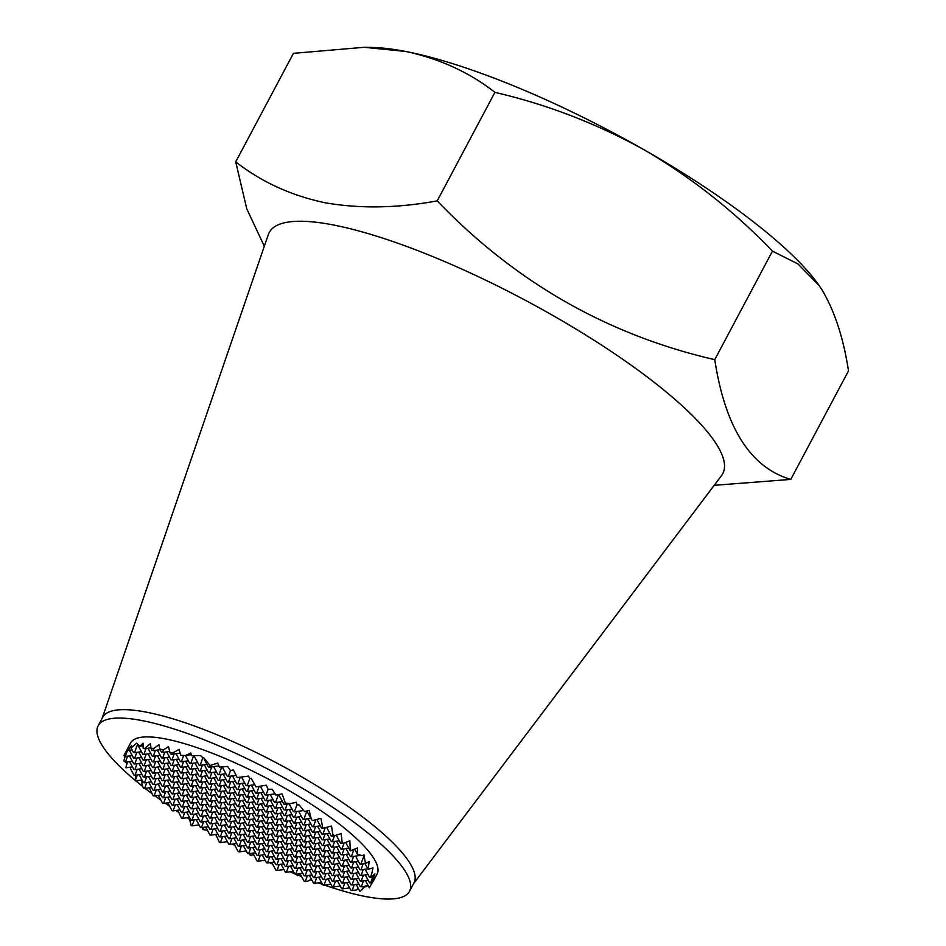 <?xml version="1.0" encoding="UTF-8"?>
<svg xmlns="http://www.w3.org/2000/svg" width="946" height="946" viewBox="0 0 946 946"><rect width="100%" height="100%" fill="white"/><g stroke="black" fill="none" stroke-linecap="round" stroke-linejoin="round"><path stroke-width="1.42" d="M135.384 780.533A176.311 41.458 28 0 1 98.148 725.783L102.617 717.375A176.311 41.458 28 0 1 146.63 712.196A176.311 41.458 28 0 1 326.76 792.086A176.311 41.458 28 0 1 413.97 882.925L409.5 891.321A176.311 41.458 28 0 1 365.475 896.501A176.311 41.458 28 0 1 324.561 885.125M102.251 718.061L268.333 234.584A256.827 60.39 28 0 1 333.359 224.971A256.827 60.39 28 0 1 599.563 343.8A256.827 60.39 28 0 1 721.55 475.566L413.603 883.599M98.148 725.783A176.311 41.458 28 0 1 142.16 720.604A176.311 41.458 28 0 1 322.29 800.493A176.311 41.458 28 0 1 409.5 891.321M365.393 880.56L369.307 887.786L374.226 879.402L371.873 882.784L374.923 873.891L370.998 877.226L372.984 867.884L368.16 869.35L369.2 861.51L365.499 863.509L363.95 854.853L362.212 855.681L357.47 854.238L357.458 847.959L350.363 850.868L349.843 840.852L343.008 843.371L342.121 842.425L341.199 833.544L334.588 835.744L332.815 834.419L331.538 826.035L322.846 828.282L320.86 818.325L312.523 820.608L311.364 819.342L309.129 810.415L304.553 811.562L299.279 805.081L296.985 804.656L296.24 802.279L290.304 803.603L285.373 803.024L282.062 793.895L275.913 795.089L272.093 789.236L268.12 789.295L266.299 785.204L256.011 786.883L251.198 778.333L249.803 778.523L248.502 776.122L237.186 777.565L233.402 769.878L230.457 770.564L227.619 766.437L219.425 767.135L217.686 763.067L210.059 765.539L203.556 757.51L202.846 757.781L200.54 755.558L191.6 755.618L190.761 752.981L185.428 755.511L180.757 755.334L179.113 749.374L172.255 753.182L169.748 752.058L168.542 746.619L163.433 749.871L159.708 749.007L159.011 744.668L153.962 748.345L150.958 748.345L150.497 743.521L144.289 748.759L143.142 748.215L143.035 743.213L139.866 746.252L136.638 743.178L131.068 748.014L131.636 745.365L127.935 750.474L128.538 747.245L125.7 752.2L130.583 743.024A139.582 32.826 28 0 1 165.432 738.921A139.582 32.826 28 0 1 308.029 802.173A139.582 32.826 28 0 1 377.064 874.08L373.705 880.407M373.564 880.667L374.226 879.402M365.511 886.225L365.877 886.899L366.823 886.047M356.145 884.415L359.918 891.369L366.078 885.515M346.78 882.594L351.049 890.458L356.394 890.056L358.238 888.282M714.183 485.322L790.797 479.397C750.568 467.691 725.215 427.769 714.75 359.646C607.521 334.967 515.014 282.038 437.218 200.871C397.355 208.203 359.988 208.83 325.093 202.763C291.25 195.609 261.463 181.975 235.72 161.849L246.788 208.853L264.04 245.676M169.748 752.058L170.848 754.08L171.865 754.269L172.255 753.182M159.708 749.007L161.47 752.259L162.499 752.46L163.433 749.871M204.159 759.106L208.439 766.993L209.456 767.194L210.059 765.539M368.254 885.846L361.313 886.804L363.477 880.832M356.027 878.751L360.284 886.615L361.313 886.804M358.889 884.025L351.936 884.995L354.111 879.011M346.65 876.93L350.919 884.794L351.936 884.995M349.523 882.216L342.57 883.186L344.746 877.202M337.284 875.121L341.553 882.985L342.57 883.186M340.146 880.395L333.205 881.365L335.369 875.381M327.919 873.3L332.188 881.164L333.205 881.365M330.781 878.586L323.839 879.555L326.003 873.572M318.554 871.491L322.823 879.354L323.839 879.555M321.415 876.776L314.474 877.734L316.638 871.751M309.188 869.681L313.445 877.533L314.474 877.734M312.05 874.955L305.097 875.925L307.273 869.942M299.811 867.86L304.08 875.724L305.097 875.925M302.685 873.146L295.731 874.104L297.907 868.132M290.446 866.051L294.714 873.915L295.731 874.104M293.307 871.325L286.366 872.295L288.53 866.311M281.08 864.23L285.349 872.094L286.366 872.295M349.642 887.88L342.7 888.838L344.864 882.866M337.415 880.785L341.672 888.649L342.7 888.838M340.276 886.059L333.323 887.029L335.499 881.045M328.037 878.964L332.306 886.828L333.323 887.029M330.911 884.25L323.958 885.208L326.134 879.236M318.672 877.155L322.941 885.018L323.958 885.208M321.534 882.429L314.592 883.398L316.756 877.415M309.307 875.334L313.575 883.197L314.592 883.398M299.941 873.525L304.198 881.388L307.308 881.294L311.482 879.342M295.838 874.092L297.363 875.606L300.402 874.388M269.409 862.74L271.786 862.563M249.342 853.611L250.252 855.29L253.741 854.77M231.652 844.163L234.395 844.565M215.771 834.455L219.401 842.413L220.418 842.602L222.594 836.631M202.29 827.537L202.917 829.571L207.375 830.269M189.07 817.462L191.198 825.669L192.073 825.834L194.237 819.863M177.706 810.249L181.561 818.172L182.578 818.361L184.754 812.389M149.326 787.805L153.086 795.74L154.115 795.941L156.279 789.957M141.924 780.036L141.959 785.239L143.603 788.266L144.62 788.456L146.784 782.484M135.585 775.247L135.503 780.935L142.077 780.024M130.702 767.123L130.501 768.696L133.989 775.129L135.006 775.318L137.17 769.346M127.001 761.968L125.972 767.785L132.464 766.887M125.215 756.516L123.784 760.903L125.392 762.18L127.556 756.209M125.7 752.2L123.914 755.724L125.274 756.528L128.183 748.487M322.633 884.463A176.311 41.458 28 0 1 318.234 882.89M312.204 880.667A176.311 41.458 28 0 1 310.229 879.934M301.585 876.552A176.311 41.458 28 0 1 298.309 875.239M296.051 874.317A176.311 41.458 28 0 1 295.4 874.045M294.608 873.714A176.311 41.458 28 0 1 290.008 871.786M272.625 864.112A176.311 41.458 28 0 1 270.154 862.965M265.353 860.73A176.311 41.458 28 0 1 264.478 860.304M253.989 855.231A176.311 41.458 28 0 1 253.232 854.853M246.528 851.483A176.311 41.458 28 0 1 245.605 851.022M234.856 845.428A176.311 41.458 28 0 1 233.331 844.612M215.984 835.058A176.311 41.458 28 0 1 215.097 834.549M189.519 819.248A176.311 41.458 28 0 1 187.119 817.734M178.203 811.975A176.311 41.458 28 0 1 175.956 810.486M169.665 806.252A176.311 41.458 28 0 1 165.219 803.189M160.915 800.15A176.311 41.458 28 0 1 154.943 795.823M151.916 793.576A176.311 41.458 28 0 1 145.128 788.385M142.586 786.398A176.311 41.458 28 0 1 135.81 780.888M364.281 47.3L405.55 51.451A279.165 65.641 28 0 0 371.447 47.43L364.281 47.3L293.426 53.331L235.72 161.849M494.912 92.365C547.509 104.58 597.565 123.902 645.066 150.355A279.165 65.641 28 0 0 405.55 51.451C439.772 58.77 469.571 72.416 494.912 92.365L437.218 200.871M819.508 286.082A279.165 65.641 28 0 0 819.047 285.42A279.165 65.641 28 0 0 645.066 150.355C692.07 177.99 734.534 211.585 772.456 251.139L714.75 359.646M772.456 251.139L797.892 263.887L819.177 285.609L821.849 289.606C834.502 310.595 843.383 337.687 848.491 370.879L790.797 479.397M150.958 748.345L152.105 750.45L153.122 750.639L153.962 748.345M191.305 754.683L185.428 755.511L189.697 763.363L190.725 763.564L193.599 755.618M180.13 753.122L171.865 754.269M169.618 751.467L162.499 752.46M160.075 749.681L153.122 750.639M150.911 747.837L144.289 748.759M143.071 745.815L139.866 746.252M193.883 755.618L199.074 765.184L200.091 765.385L202.846 757.781M131.068 748.014L133.492 752.484L134.509 752.673L137.501 744.419L142.858 754.293L143.887 754.494L146.051 748.511M147.966 748.251L152.235 756.114L153.252 756.303L155.416 750.332M157.332 750.06L161.6 757.923L162.617 758.124L164.781 752.141M166.697 751.881L170.966 759.733L171.983 759.934L174.159 753.95M176.062 753.69L180.331 761.554L181.348 761.755L183.642 755.452M218.893 765.882L209.456 767.194M207.032 764.415L200.091 765.385M197.667 762.594L190.725 763.564M188.301 760.785L181.348 761.755M178.936 758.976L171.983 759.934M169.559 757.155L162.617 758.124M160.193 755.346L153.252 756.303M150.828 753.524L143.887 754.494M141.462 751.715L134.509 752.673M132.097 749.894L127.935 750.474M222.204 766.91L227.3 776.288L228.317 776.489L230.457 770.564M129.354 750.273L133.611 758.136L134.639 758.337L136.803 752.354M138.719 752.094L142.988 759.957L144.005 760.158L146.169 754.175M148.084 753.903L152.353 761.767L153.37 761.968L155.546 755.984M157.45 755.724L161.719 763.588L162.736 763.777L164.911 757.805M166.827 757.533L171.084 765.397L172.113 765.598L174.277 759.614M176.193 759.354L180.461 767.218L181.478 767.407L183.642 761.435M185.558 761.163L189.827 769.027L190.844 769.228L193.008 763.245M194.923 762.984L199.192 770.848L200.209 771.037L202.385 765.066M204.289 764.794L208.558 772.657L209.574 772.858L211.75 766.875M213.666 766.615L217.923 774.467L218.952 774.668L221.742 766.946M236.098 775.401L228.317 776.489M225.893 773.71L218.952 774.668M216.528 771.889L209.574 772.858M207.162 770.079L200.209 771.037M197.785 768.258L190.844 769.228M188.42 766.449L181.478 767.407M179.054 764.628L172.113 765.598M169.689 762.819L162.736 763.777M160.323 760.998L153.37 761.968M150.946 759.189L144.005 760.158M141.581 757.368L134.639 758.337M132.215 755.558L125.274 756.528M241.514 777.033L246.149 785.582L247.178 785.771L249.803 778.523M129.472 755.937L133.741 763.8L134.758 764.001L136.934 758.018M138.837 757.758L143.106 765.621L144.123 765.811L146.299 759.839M148.215 759.567L152.472 767.431L153.5 767.632L155.664 761.648M157.58 761.388L161.849 769.252L162.866 769.441L165.03 763.469M166.945 763.197L171.214 771.061L172.231 771.262L174.395 765.279M176.311 765.018L180.58 772.87L181.597 773.071L183.772 767.088M185.676 766.828L189.945 774.691L190.962 774.892L193.138 768.909M195.053 768.637L199.31 776.5L200.339 776.701L202.503 770.718M204.419 770.458L208.688 778.322L209.705 778.511L211.869 772.539M213.784 772.267L218.053 780.131L219.07 780.332L221.234 774.348M223.15 774.088L227.418 781.952L228.435 782.141L230.611 776.169M232.515 775.897L236.784 783.761L237.801 783.962L240.26 777.186M254.77 784.719L247.178 785.771M244.754 782.992L237.801 783.962M235.388 781.183L228.435 782.141M226.011 779.362L219.07 780.332M216.646 777.553L209.705 778.511M207.28 775.732L200.339 776.701M197.915 773.923L190.962 774.892M188.55 772.102L181.597 773.071M179.172 770.292L172.231 771.262M169.807 768.483L162.866 769.441M160.442 766.662L153.5 767.632M151.076 764.853L144.123 765.811M141.711 763.032L134.758 764.001M132.334 761.223L125.392 762.18M260.304 786.197L265.01 794.865L266.027 795.066L268.12 789.295M126.125 766.154L127.686 761.861M129.59 761.601L133.859 769.465L134.888 769.666L137.052 763.682M138.967 763.41L143.224 771.274L144.253 771.475L146.417 765.491M148.333 765.231L152.602 773.095L153.619 773.296L155.783 767.312M157.698 767.04L161.967 774.904L162.984 775.105L165.16 769.122M167.064 768.862L171.332 776.725L172.349 776.914L174.525 770.943M176.441 770.671L180.698 778.534L181.727 778.735L183.891 772.752M185.806 772.492L190.075 780.355L191.092 780.545L193.256 774.573M195.172 774.301L199.44 782.165L200.457 782.366L202.621 776.382M204.537 776.122L208.806 783.986L209.823 784.175L211.999 778.203M213.902 777.931L218.171 785.795L219.188 785.996L221.364 780.012M223.28 779.752L227.537 787.604L228.565 787.805L230.729 781.822M232.645 781.562L236.914 789.425L237.931 789.626L240.095 783.643M242.01 783.371L246.279 791.234L247.296 791.435L249.46 785.452M251.376 785.192L255.645 793.055L256.662 793.256L259.157 786.386M275.061 793.812L266.027 795.066M263.615 792.287L256.662 793.256M254.238 790.466L247.296 791.435M244.872 788.657L237.931 789.626M235.507 786.847L228.565 787.805M226.141 785.026L219.188 785.996M216.776 783.217L209.823 784.175M207.399 781.396L200.457 782.366M198.033 779.587L191.092 780.545M188.668 777.766L181.727 778.735M179.302 775.957L172.349 776.914M169.937 774.135L162.984 775.105M160.56 772.326L153.619 773.296M151.194 770.505L144.253 771.475M141.829 768.696L134.888 769.666M278.668 794.569L283.871 804.159L284.888 804.36L285.373 803.024M139.086 769.074L143.354 776.938L144.371 777.139L146.547 771.156M148.451 770.895L152.72 778.759L153.737 778.948L155.913 772.977M157.828 772.705L162.085 780.568L163.114 780.769L165.278 774.786M167.194 774.526L171.451 782.377L172.479 782.578L174.643 776.607M176.559 776.335L180.828 784.199L181.845 784.4L184.009 778.416M185.924 778.144L190.193 786.008L191.21 786.209L193.386 780.225M195.29 779.965L199.559 787.829L200.576 788.03L202.751 782.046M204.667 781.774L208.924 789.638L209.953 789.839L212.117 783.856M214.033 783.595L218.301 791.459L219.318 791.648L221.482 785.677M223.398 785.405L227.667 793.268L228.684 793.469L230.848 787.486M232.763 787.226L237.032 795.089L238.049 795.279L240.225 789.307M242.129 789.035L246.398 796.899L247.414 797.1L249.59 791.116M251.506 790.856L255.763 798.72L256.792 798.909L258.956 792.937M260.871 792.665L265.14 800.529L266.157 800.73L268.321 794.746M270.237 794.486L274.506 802.338L275.523 802.539L278.396 794.616M290.304 803.603L284.888 804.36M282.464 801.581L275.523 802.539M273.098 799.76L266.157 800.73M263.733 797.951L256.792 798.909M254.368 796.13L247.414 797.1M245.002 794.321L238.049 795.279M235.625 792.5L228.684 793.469M226.26 790.69L219.318 791.648M216.894 788.869L209.953 789.839M207.529 787.06L200.576 788.03M198.163 785.239L191.21 786.209M188.786 783.43L181.845 784.4M179.421 781.621L172.479 782.578M170.055 779.8L163.114 780.769M160.69 777.99L153.737 778.948M151.325 776.169L144.371 777.139M141.947 774.36L135.006 775.318M289.098 803.769L293.366 811.633L294.383 811.834L296.985 804.656M135.337 780.403L137.3 774.999M139.204 774.739L143.473 782.602L144.502 782.803L146.665 776.82M148.581 776.548L152.838 784.411L153.867 784.612L156.031 778.629M157.947 778.369L162.215 786.232L163.232 786.433L165.396 780.45M167.312 780.178L171.581 788.042L172.598 788.243L174.774 782.259M176.677 781.999L180.946 789.863L181.963 790.052L184.139 784.08M186.055 783.808L190.312 791.672L191.34 791.873L193.504 785.89M195.42 785.629L199.689 793.493L200.706 793.682L202.87 787.711M204.785 787.439L209.054 795.302L210.071 795.503L212.235 789.52M214.151 789.26L218.42 797.123L219.437 797.312L221.612 791.341M223.516 791.069L227.785 798.932L228.802 799.134L230.978 793.15M232.893 792.89L237.15 800.742L238.179 800.943L240.343 794.959M242.259 794.699L246.528 802.563L247.545 802.764L249.709 796.78M251.624 796.508L255.893 804.372L256.91 804.573L259.074 798.59M260.99 798.329L265.258 806.193L266.275 806.382L268.451 800.411M270.355 800.139L274.624 808.002L275.641 808.203L277.817 802.22M279.732 801.96L283.989 809.823L285.018 810.013L287.182 804.041M303.701 810.533L294.383 811.834M291.959 809.055L285.018 810.013M282.594 807.234L275.641 808.203M273.228 805.424L266.275 806.382M263.851 803.603L256.91 804.573M254.486 801.794L247.545 802.764M245.12 799.985L238.179 800.943M235.755 798.164L228.802 799.134M226.39 796.355L219.437 797.312M217.012 794.534L210.071 795.503M207.647 792.724L200.706 793.682M198.282 790.903L191.34 791.873M188.916 789.094L181.963 790.052M179.551 787.273L172.598 788.243M170.174 785.464L163.232 786.433M160.808 783.643L153.867 784.612M151.443 781.834L144.502 782.803M298.581 811.242L302.85 819.106L303.867 819.307L306.859 811.053L311.364 819.342M148.699 782.212L152.968 790.076L153.985 790.277L156.161 784.293M158.065 784.033L162.334 791.897L163.351 792.086L165.526 786.114M167.43 785.842L171.699 793.706L172.728 793.907L174.892 787.923M176.807 787.663L181.064 795.515L182.093 795.716L184.257 789.733M186.173 789.472L190.442 797.336L191.459 797.537L193.623 791.554M195.538 791.282L199.807 799.145L200.824 799.346L203 793.363M204.904 793.103L209.172 800.966L210.189 801.167L212.365 795.184M214.281 794.912L218.538 802.776L219.567 802.977L221.731 796.993M223.646 796.733L227.915 804.597L228.932 804.786L231.096 798.814M233.012 798.542L237.28 806.406L238.297 806.607L240.461 800.623M242.377 800.363L246.646 808.227L247.663 808.416L249.839 802.445M251.742 802.173L256.011 810.036L257.028 810.237L259.204 804.254M261.12 803.994L265.377 811.857L266.405 812.046L268.569 806.075M270.485 805.803L274.754 813.666L275.771 813.867L277.935 807.884M279.85 807.624L284.119 815.476L285.136 815.677L287.3 809.693M289.216 809.433L293.485 817.297L294.502 817.498L296.677 811.514M310.82 818.337L303.867 819.307M301.455 816.528L294.502 817.498M292.078 814.719L285.136 815.677M282.712 812.898L275.771 813.867M273.347 811.089L266.405 812.046M263.981 809.268L257.028 810.237M254.616 807.458L247.663 808.416M245.239 805.637L238.297 806.607M235.873 803.828L228.932 804.786M226.508 802.007L219.567 802.977M217.142 800.198L210.189 801.167M207.777 798.377L200.824 799.346M198.4 796.567L191.459 797.537M189.034 794.758L182.093 795.716M179.669 792.937L172.728 793.907M170.304 791.128L163.351 792.086M160.938 789.307L153.985 790.277M151.561 787.498L144.62 788.456M316.851 819.437L321.711 828.4L322.846 828.282M158.195 789.685L162.452 797.549L163.481 797.75L165.645 791.767M167.56 791.506L171.829 799.37L172.846 799.559L175.01 793.588M176.926 793.316L181.194 801.179L182.211 801.38L184.387 795.397M186.291 795.137L190.56 803L191.577 803.189L193.753 797.218M195.668 796.946L199.925 804.81L200.954 805.011L203.118 799.027M205.034 798.767L209.303 806.631L210.319 806.82L212.483 800.848M214.399 800.576L218.668 808.44L219.685 808.641L221.849 802.657M223.764 802.397L228.033 810.249L229.05 810.45L231.226 804.478M233.13 804.206L237.399 812.07L238.416 812.271L240.591 806.288M242.507 806.016L246.764 813.879L247.793 814.08L249.957 808.097M251.873 807.837L256.141 815.7L257.158 815.901L259.322 809.918M261.238 809.646L265.507 817.51L266.524 817.711L268.688 811.727M270.603 811.467L274.872 819.331L275.889 819.52L278.065 813.548M279.969 813.276L284.238 821.14L285.254 821.341L287.43 815.357M289.346 815.097L293.603 822.961L294.632 823.15L296.796 817.178M298.711 816.906L302.98 824.77L303.997 824.971L306.161 818.988M308.077 818.728L312.346 826.591L313.363 826.78L315.94 819.685M320.304 825.823L313.363 826.78M310.938 824.001L303.997 824.971M301.573 822.192L294.632 823.15M292.208 820.371L285.254 821.341M282.842 818.562L275.889 819.52M273.465 816.741L266.524 817.711M264.1 814.932L257.158 815.901M254.734 813.111L247.793 814.08M245.369 811.301L238.416 812.271M236.003 809.492L229.05 810.45M226.626 807.671L219.685 808.641M217.261 805.862L210.319 806.82M207.895 804.041L200.954 805.011M198.53 802.232L191.577 803.189M189.165 800.411L182.211 801.38M179.787 798.601L172.846 799.559M170.422 796.78L163.481 797.75M161.056 794.971L154.115 795.941M326.666 827.514L331.206 835.874L332.223 836.075L332.815 834.419M158.313 795.35L162.582 803.213L163.599 803.414L165.775 797.431M167.679 797.171L171.947 805.034L172.964 805.223L175.14 799.252M177.044 798.98L181.313 806.843L182.341 807.044L184.505 801.061M186.421 800.801L190.678 808.653L191.707 808.854L193.871 802.87M195.787 802.61L200.055 810.474L201.072 810.675L203.236 804.691M205.152 804.419L209.421 812.283L210.438 812.484L212.614 806.5M214.517 806.24L218.786 814.104L219.803 814.305L221.979 808.322M223.895 808.05L228.152 815.913L229.18 816.114L231.344 810.131M233.26 809.871L237.529 817.734L238.546 817.923L240.71 811.952M242.625 811.68L246.894 819.543L247.911 819.744L250.075 813.761M251.991 813.501L256.26 821.365L257.277 821.554L259.452 815.582M261.356 815.31L265.625 823.174L266.642 823.375L268.818 817.391M270.733 817.131L274.99 824.995L276.019 825.184L278.183 819.212M280.099 818.94L284.368 826.804L285.385 827.005L287.549 821.022M289.464 820.761L293.733 828.613L294.75 828.814L296.914 822.831M298.83 822.571L303.098 830.434L304.115 830.635L306.291 824.652M308.195 824.38L312.464 832.244L313.481 832.445L315.657 826.461M317.572 826.201L321.829 834.065L322.858 834.266L325.128 827.975M334.588 835.744L332.223 836.075M329.799 833.296L322.858 834.266M320.434 831.475L313.481 832.445M311.068 829.666L304.115 830.635M301.691 827.856L294.75 828.814M292.326 826.035L285.385 827.005M282.96 824.226L276.019 825.184M273.595 822.405L266.642 823.375M264.23 820.596L257.277 821.554M254.852 818.775L247.911 819.744M245.487 816.966L238.546 817.923M236.122 815.145L229.18 816.114M226.756 813.335L219.803 814.305M217.391 811.514L210.438 812.484M208.014 809.705L201.072 810.675M198.648 807.896L191.707 808.854M189.283 806.075L182.341 807.044M179.917 804.266L172.964 805.223M170.552 802.445L163.599 803.414M336.268 835.2L340.69 843.347L341.707 843.548L342.121 842.425M167.809 802.823L172.066 810.687L173.094 810.888L175.258 804.904M177.174 804.644L181.443 812.508L182.46 812.697L184.624 806.725M186.539 806.453L190.808 814.317L191.825 814.518L194.001 808.534M195.905 808.274L200.174 816.138L201.191 816.327L203.366 810.355M205.27 810.083L209.539 817.947L210.568 818.148L212.732 812.165M214.647 811.905L218.904 819.768L219.933 819.957L222.097 813.986M224.013 813.714L228.282 821.577L229.299 821.778L231.463 815.795M233.378 815.535L237.647 823.387L238.664 823.588L240.84 817.616M242.744 817.344L247.012 825.208L248.029 825.409L250.205 819.425M252.121 819.153L256.378 827.017L257.407 827.218L259.571 821.234M261.486 820.974L265.755 828.838L266.772 829.039L268.936 823.055M270.852 822.784L275.12 830.647L276.137 830.848L278.301 824.865M280.217 824.605L284.486 832.468L285.503 832.657L287.679 826.686M289.582 826.414L293.851 834.277L294.868 834.478L297.044 828.495M298.96 828.235L303.217 836.098L304.245 836.288L306.409 830.316M308.325 830.044L312.594 837.908L313.611 838.109L315.775 832.125M317.69 831.865L321.959 839.729L322.976 839.918L325.14 833.946M327.056 833.674L331.325 841.538L332.342 841.739L334.517 835.756M343.008 843.371L341.707 843.548M339.295 840.769L332.342 841.739M329.918 838.96L322.976 839.918M320.552 837.139L313.611 838.109M311.187 835.33L304.245 836.288M301.821 833.509L294.868 834.478M292.456 831.7L285.503 832.657M283.079 829.879L276.137 830.848M273.713 828.069L266.772 829.039M264.348 826.248L257.407 827.218M254.982 824.439L248.029 825.409M245.617 822.63L238.664 823.588M236.24 820.809L229.299 821.778M226.874 819L219.933 819.957M217.509 817.178L210.568 818.148M208.144 815.369L201.191 816.327M198.778 813.548L191.825 814.518M189.401 811.739L182.46 812.697M180.036 809.918L173.094 810.888M336.551 841.148L340.82 849.011L341.837 849.212L344.096 842.981M345.621 842.425L350.363 850.868M186.658 812.117L190.926 819.981L191.955 820.182L194.119 814.199M196.035 813.938L200.292 821.79L201.321 821.991L203.485 816.008M205.4 815.748L209.669 823.611L210.686 823.812L212.85 817.829M214.766 817.557L219.034 825.42L220.051 825.622L222.227 819.638M224.131 819.378L228.4 827.242L229.417 827.431L231.593 821.459M233.508 821.187L237.765 829.051L238.794 829.252L240.958 823.268M242.874 823.008L247.143 830.872L248.159 831.061L250.323 825.089M252.239 824.817L256.508 832.681L257.525 832.882L259.689 826.899M261.604 826.638L265.873 834.502L266.89 834.691L269.066 828.72M270.97 828.448L275.239 836.311L276.256 836.512L278.431 830.529M280.347 830.269L284.604 838.121L285.633 838.322L287.797 832.35M289.713 832.078L293.981 839.942L294.998 840.143L297.162 834.159M299.078 833.899L303.347 841.751L304.364 841.952L306.528 835.968M308.443 835.708L312.712 843.572L313.729 843.773L315.905 837.789M317.809 837.517L322.078 845.381L323.094 845.582L325.27 839.599M327.186 839.339L331.443 847.202L332.472 847.391L334.636 841.42M348.778 848.243L341.837 849.212M339.413 846.433L332.472 847.391M330.048 844.612L323.094 845.582M320.682 842.803L313.729 843.773M311.305 840.982L304.364 841.952M301.94 839.173L294.998 840.143M292.574 837.364L285.633 838.322M283.209 835.543L276.256 836.512M273.843 833.733L266.89 834.691M264.466 831.912L257.525 832.882M255.101 830.103L248.159 831.061M245.735 828.282L238.794 829.252M236.37 826.473L229.417 827.431M227.005 824.652L220.051 825.622M217.627 822.843L210.686 823.812M208.262 821.033L201.321 821.991M198.897 819.212L191.955 820.182M189.531 817.403L182.578 818.361M346.035 848.633L350.304 856.485L351.321 856.686L353.97 849.413M354.691 849.118L357.47 854.238M196.153 819.591L200.422 827.454L201.439 827.655L203.615 821.672M205.519 821.412L209.787 829.275L210.804 829.465L212.98 823.493M214.884 823.221L219.153 831.085L220.181 831.286L222.345 825.302M224.261 825.042L228.518 832.906L229.547 833.095L231.711 827.123M233.627 826.851L237.895 834.715L238.912 834.916L241.076 828.933M242.992 828.672L247.261 836.524L248.278 836.725L250.454 830.742M252.357 830.482L256.626 838.345L257.643 838.546L259.819 832.563M261.735 832.291L265.992 840.154L267.02 840.355L269.184 834.372M271.1 834.112L275.369 841.975L276.386 842.177L278.55 836.193M280.465 835.921L284.734 843.785L285.751 843.986L287.915 838.002M289.831 837.742L294.1 845.606L295.117 845.795L297.292 839.823M299.196 839.551L303.465 847.415L304.482 847.616L306.658 841.633M308.573 841.372L312.83 849.236L313.859 849.425L316.023 843.454M317.939 843.182L322.208 851.045L323.225 851.246L325.389 845.263M327.304 845.003L331.573 852.866L332.59 853.056L334.754 847.084M336.67 846.812L340.938 854.676L341.955 854.877L344.131 848.893M360.958 855.35L351.321 856.686M348.908 853.907L341.955 854.877M339.531 852.098L332.59 853.056M330.166 850.277L323.225 851.246M320.8 848.467L313.859 849.425M311.435 846.646L304.482 847.616M302.07 844.837L295.117 845.795M292.692 843.016L285.751 843.986M283.327 841.207L276.386 842.177M273.962 839.386L267.02 840.355M264.596 837.577L257.643 838.546M255.231 835.767L248.278 836.725M245.854 833.946L238.912 834.916M236.488 832.137L229.547 833.095M227.123 830.316L220.181 831.286M217.757 828.507L210.804 829.465M208.392 826.686L201.439 827.655M199.015 824.877L192.073 825.834M355.53 856.106L359.799 863.97L360.816 864.159L363.891 856.059M202.917 829.571L203.733 827.336M205.649 827.064L209.906 834.928L210.934 835.129L213.098 829.145M215.014 828.885L219.283 836.749L220.3 836.95L222.464 830.966M224.379 830.694L228.648 838.558L229.665 838.759L231.841 832.776M233.745 832.515L238.014 840.379L239.031 840.568L241.206 834.597M243.122 834.325L247.379 842.188L248.408 842.389L250.572 836.406M252.487 836.146L256.744 844.009L257.773 844.199L259.937 838.227M261.853 837.955L266.122 845.819L267.139 846.02L269.303 840.036M271.218 839.776L275.487 847.64L276.504 847.829L278.68 841.857M280.584 841.585L284.852 849.449L285.869 849.65L288.045 843.666M289.961 843.406L294.218 851.258L295.247 851.459L297.411 845.488M299.326 845.216L303.595 853.079L304.612 853.28L306.776 847.297M308.692 847.025L312.96 854.888L313.977 855.089L316.141 849.106M318.057 848.846L322.326 856.709L323.343 856.91L325.519 850.927M327.422 850.655L331.691 858.519L332.708 858.72L334.884 852.736M336.8 852.476L341.057 860.34L342.085 860.529L344.249 854.557M346.165 854.285L350.434 862.149L351.451 862.35L353.615 856.367M365.499 863.509L360.816 864.159M358.392 861.38L351.451 862.35M349.027 859.571L342.085 860.529M339.661 857.75L332.708 858.72M330.296 855.941L323.343 856.91M320.919 854.12L313.977 855.089M311.553 852.311L304.612 853.28M302.188 850.501L295.247 851.459M292.822 848.68L285.869 849.65M283.457 846.871L276.504 847.829M274.08 845.05L267.139 846.02M264.714 843.241L257.773 844.199M255.349 841.42L248.408 842.389M245.984 839.61L239.031 840.568M236.618 837.789L229.665 838.759M227.241 835.98L220.3 836.95M217.876 834.159L210.934 835.129M355.649 861.771L359.918 869.622L360.934 869.823L363.11 863.84M365.026 863.58L368.16 869.35M224.498 836.359L228.766 844.222L229.795 844.423L231.959 838.44M233.875 838.18L238.132 846.043L239.161 846.232L241.325 840.261M243.24 839.989L247.509 847.853L248.526 848.054L250.69 842.07M252.606 841.81L256.874 849.662L257.891 849.863L260.067 843.879M261.971 843.619L266.24 851.483L267.257 851.684L269.433 845.7M271.348 845.428L275.605 853.292L276.634 853.493L278.798 847.51M280.714 847.249L284.983 855.113L285.999 855.314L288.163 849.331M290.079 849.059L294.348 856.922L295.365 857.123L297.529 851.14M299.444 850.88L303.713 858.743L304.73 858.933L306.906 852.961M308.81 852.689L313.079 860.553L314.096 860.754L316.271 854.77M318.187 854.51L322.444 862.374L323.473 862.563L325.637 856.591M327.553 856.319L331.821 864.183L332.838 864.384L335.002 858.4M336.918 858.14L341.187 866.004L342.204 866.193L344.368 860.221M346.283 859.949L350.552 867.813L351.569 868.014L353.745 862.031M367.888 868.866L360.934 869.823M358.522 867.044L351.569 868.014M349.145 865.235L342.204 866.193M339.78 863.414L332.838 864.384M330.414 861.605L323.473 862.563M321.049 859.784L314.096 860.754M311.683 857.975L304.73 858.933M302.306 856.154L295.365 857.123M292.941 854.344L285.999 855.314M283.575 852.523L276.634 853.493M274.21 850.714L267.257 851.684M264.845 848.905L257.891 849.863M255.467 847.084L248.526 848.054M246.102 845.275L239.161 846.232M236.737 843.454L229.795 844.423M227.371 841.644L220.418 842.602M365.144 869.244L369.413 877.108L370.43 877.297L371.66 873.927M233.993 843.832L238.262 851.696L239.279 851.897L241.455 845.913M243.359 845.653L247.627 853.517L248.644 853.706L250.82 847.734M252.724 847.462L256.993 855.326L258.022 855.527L260.185 849.543M262.101 849.283L266.358 857.147L267.387 857.336L269.551 851.365M271.467 851.093L275.735 858.956L276.752 859.157L278.916 853.174M280.832 852.914L285.101 860.777L286.118 860.966L288.294 854.995M290.197 854.723L294.466 862.586L295.483 862.787L297.659 856.804M299.575 856.544L303.832 864.396L304.86 864.597L307.024 858.613M308.94 858.353L313.209 866.217L314.226 866.418L316.39 860.434M318.305 860.162L322.574 868.026L323.591 868.227L325.755 862.244M327.671 861.983L331.94 869.847L332.957 870.048L335.132 864.065M337.036 863.793L341.305 871.656L342.322 871.857L344.498 865.874M346.413 865.614L350.67 873.477L351.699 873.666L353.863 867.695M355.779 867.423L360.048 875.287L361.065 875.488L363.229 869.504M368.006 874.518L361.065 875.488M358.64 872.709L351.699 873.666M349.275 870.888L342.322 871.857M339.91 869.078L332.957 870.048M330.532 867.257L323.591 868.227M321.167 865.448L314.226 866.418M311.802 863.639L304.86 864.597M302.436 861.818L295.483 862.787M293.071 860.009L286.118 860.966M283.694 858.188L276.752 859.157M274.328 856.378L267.387 857.336M264.963 854.557L258.022 855.527M255.597 852.748L248.644 853.706M246.232 850.927L239.279 851.897M365.262 874.896L369.531 882.76L370.548 882.961L373.327 875.31M373.694 874.991L374.226 875.972M250.252 855.29L250.938 853.398M252.854 853.126L257.123 860.99L258.14 861.191L260.304 855.208M262.219 854.948L266.488 862.799L267.505 863L269.681 857.017M271.585 856.757L275.854 864.62L276.871 864.821L279.046 858.838M280.962 858.566L285.219 866.43L286.248 866.631L288.412 860.647M290.327 860.387L294.596 868.251L295.613 868.44L297.777 862.468M299.693 862.196L303.962 870.06L304.979 870.261L307.143 864.277M309.058 864.017L313.327 871.881L314.344 872.07L316.52 866.098M318.424 865.827L322.692 873.69L323.709 873.891L325.885 867.908M327.801 867.648L332.058 875.511L333.087 875.7L335.251 869.729M337.166 869.457L341.435 877.32L342.452 877.521L344.616 871.538M346.532 871.278L350.8 879.13L351.817 879.331L353.981 873.359M355.897 873.087L360.166 880.951L361.183 881.152L363.359 875.168M371.873 882.784L370.548 882.961M368.136 880.182L361.183 881.152M358.759 878.373L351.817 879.331M349.393 876.552L342.452 877.521M340.028 874.743L333.087 875.7M330.662 872.922L323.709 873.891M321.297 871.112L314.344 872.07M311.92 869.291L304.979 870.261M302.554 867.482L295.613 868.44M293.189 865.661L286.248 866.631M283.824 863.852L276.871 864.821M274.458 862.031L267.505 863M265.081 860.221L258.14 861.191M271.715 862.421L275.972 870.285L277.001 870.474L279.165 864.502M283.942 869.516L277.001 870.474M362.448 889.654L363.595 886.485M297.363 875.606L298.025 873.785M305.227 881.577L307.391 875.606M352.066 890.659L354.23 884.676"/></g></svg>
